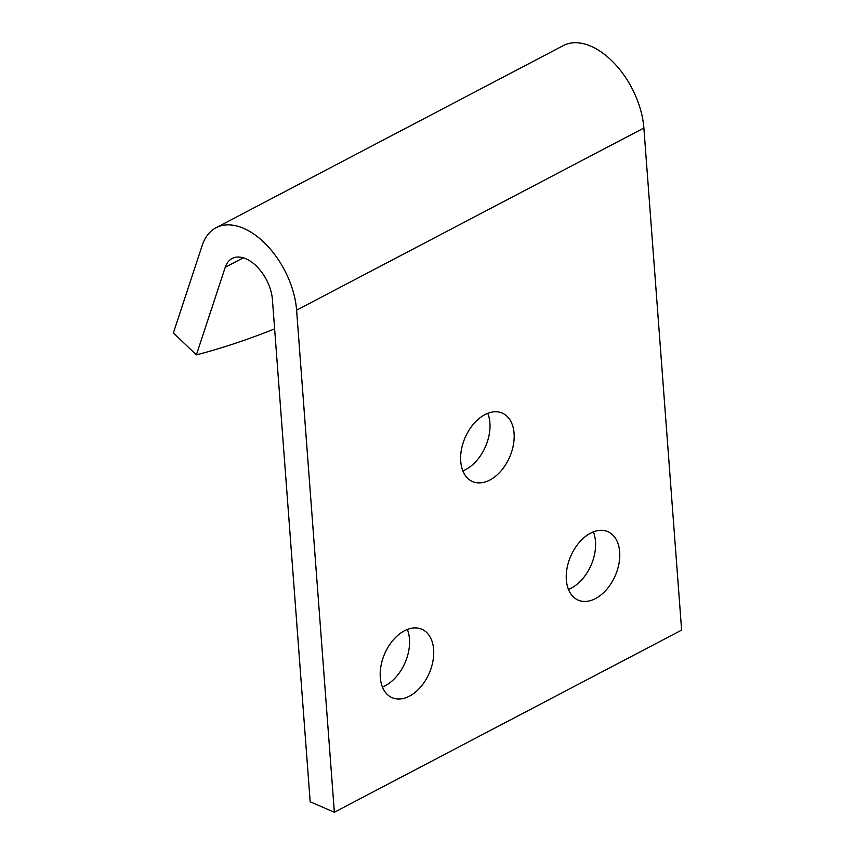 <?xml version="1.0" encoding="UTF-8"?>
<svg xmlns="http://www.w3.org/2000/svg" width="855" height="855" viewBox="0 0 855 855"><rect width="100%" height="100%" fill="white"/><g stroke="black" fill="none" stroke-linecap="round" stroke-linejoin="round"><path stroke-width="1.28" d="M225.25 267.284A34.713 20.499 -117.7 0 1 232.132 258.488A34.713 20.499 -117.7 0 1 257.152 266.835A34.713 20.499 -117.7 0 1 272.435 299.699L310.183 801.776L334.358 812.25L681.627 630.103L643.879 128.036A69.426 40.997 -117.7 0 0 613.324 62.287A69.426 40.997 -117.7 0 0 563.285 45.614L216.016 227.751A69.426 40.997 -117.7 0 0 202.24 245.321L173.373 332.937L196.383 354.889L225.25 267.284L243.28 257.825M334.358 812.25L296.599 310.173A69.426 40.997 -117.7 0 0 266.055 244.434A69.426 40.997 -117.7 0 0 216.016 227.751M404.501 630.755A37.31 24.303 -66.6 0 1 421.793 629.227A37.31 24.303 -66.6 0 1 433.624 649.479A37.31 24.303 -66.6 0 1 420.681 686.95A37.31 24.303 -66.6 0 1 392.135 697.701A37.31 24.303 -66.6 0 1 380.999 665.756A37.31 24.303 -66.6 0 1 404.501 630.755M484.935 414.611A37.31 24.303 -66.6 0 1 502.227 413.083A37.31 24.303 -66.6 0 1 514.069 433.335A37.31 24.303 -66.6 0 1 501.116 470.795A37.31 24.303 -66.6 0 1 472.569 481.557A37.31 24.303 -66.6 0 1 461.433 449.612A37.31 24.303 -66.6 0 1 484.935 414.611M590.538 533.178A37.31 24.303 -66.6 0 1 607.83 531.65A37.31 24.303 -66.6 0 1 619.672 551.903A37.31 24.303 -66.6 0 1 606.719 589.373A37.31 24.303 -66.6 0 1 578.172 600.125A37.31 24.303 -66.6 0 1 567.036 568.18A37.31 24.303 -66.6 0 1 590.538 533.178M274.626 328.897A831.648 333.247 -46.3 0 1 196.383 354.889M568.447 589.426A37.31 24.303 113.4 0 0 595.497 541.429A37.31 24.303 113.4 0 0 593.381 531.885M462.854 470.859A37.31 24.303 113.4 0 0 489.894 422.862A37.31 24.303 113.4 0 0 487.778 413.307M382.409 687.003A37.31 24.303 113.4 0 0 409.46 639.006A37.31 24.303 113.4 0 0 407.343 629.462M296.599 310.173L643.879 128.036"/></g></svg>
